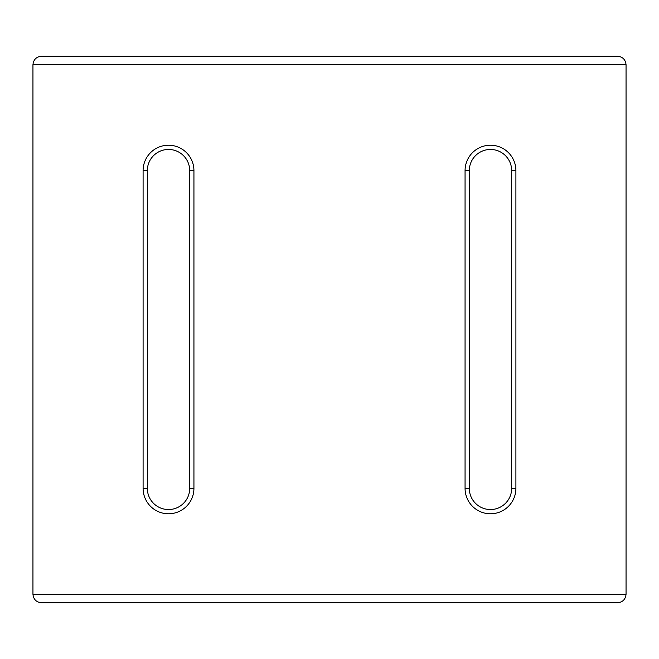 <?xml version="1.0" encoding="UTF-8"?>
<svg xmlns="http://www.w3.org/2000/svg" width="659" height="659" viewBox="0 0 659 659"><rect width="100%" height="100%" fill="white"/><g stroke="black" fill="none" stroke-linecap="round" stroke-linejoin="round"><path stroke-width="0.99" d="M32.95 64.722L32.95 594.278L626.05 594.278L626.05 64.722L32.95 64.722C33.485 59.615 36.311 56.789 41.426 56.254L617.574 56.254C622.689 56.789 625.515 59.615 626.05 64.722M626.05 594.278C625.515 599.385 622.689 602.211 617.574 602.746L41.426 602.746C36.311 602.211 33.485 599.385 32.95 594.278M147.336 170.632A21.179 21.179 0 0 1 168.515 149.453A21.179 21.179 0 0 1 189.701 170.632L189.701 488.368A21.179 21.179 0 0 1 168.515 509.547A21.179 21.179 0 0 1 147.336 488.368L147.336 170.632L143.094 170.632A25.421 25.421 0 0 1 168.515 145.219A25.421 25.421 0 0 1 193.935 170.632L193.935 488.368A25.421 25.421 0 0 1 168.515 513.781A25.421 25.421 0 0 1 143.094 488.368L143.094 170.632M511.664 488.368A21.179 21.179 0 0 1 490.485 509.547A21.179 21.179 0 0 1 469.299 488.368L469.299 170.632A21.179 21.179 0 0 1 490.485 149.453A21.179 21.179 0 0 1 511.664 170.632L511.664 488.368L515.906 488.368A25.421 25.421 0 0 1 490.485 513.781A25.421 25.421 0 0 1 465.065 488.368L465.065 170.632A25.421 25.421 0 0 1 490.485 145.219A25.421 25.421 0 0 1 515.906 170.632L515.906 488.368M465.065 488.368L469.299 488.368M511.664 170.632L515.906 170.632M465.065 170.632L469.299 170.632M143.094 488.368L147.336 488.368M189.701 488.368L193.935 488.368M189.701 170.632L193.935 170.632"/></g></svg>
